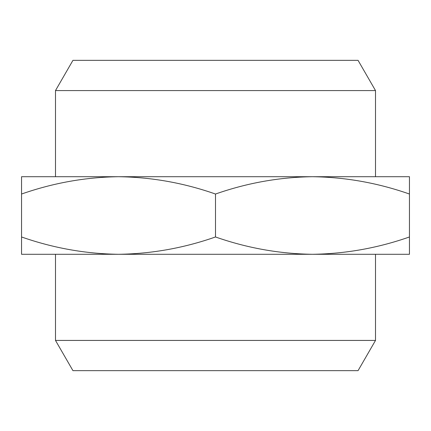 <?xml version="1.0" encoding="UTF-8"?>
<svg xmlns="http://www.w3.org/2000/svg" width="431" height="431" viewBox="0 0 431 431"><rect width="100%" height="100%" fill="white"/><g stroke="black" fill="none" stroke-linecap="round" stroke-linejoin="round"><path stroke-width="0.65" d="M55.491 90.575L72.947 60.34L358.053 60.34L375.509 90.575L55.491 90.575L55.491 176.71L375.509 176.71L375.509 90.575M375.509 340.425L358.053 370.66L72.947 370.66L55.491 340.425L375.509 340.425L375.509 254.29L55.491 254.29L55.491 340.425M215.5 254.29L118.525 254.29C151.561 253.827 183.886 248.051 215.5 236.969C247.114 248.051 279.439 253.827 312.475 254.29C345.511 253.827 377.836 248.051 409.45 236.969L409.45 254.29L215.5 254.29M21.55 176.71L118.525 176.71C85.489 177.173 53.164 182.949 21.55 194.031L21.55 176.71M312.475 176.71L409.45 176.71L409.45 194.031C377.836 182.949 345.511 177.173 312.475 176.71C279.439 177.173 247.114 182.949 215.5 194.031C183.886 182.949 151.561 177.173 118.525 176.71M21.55 236.969C53.164 248.051 85.489 253.827 118.525 254.29L21.55 254.29L21.55 194.031M409.45 194.031L409.45 236.969M215.5 194.031L215.5 236.969"/></g></svg>
